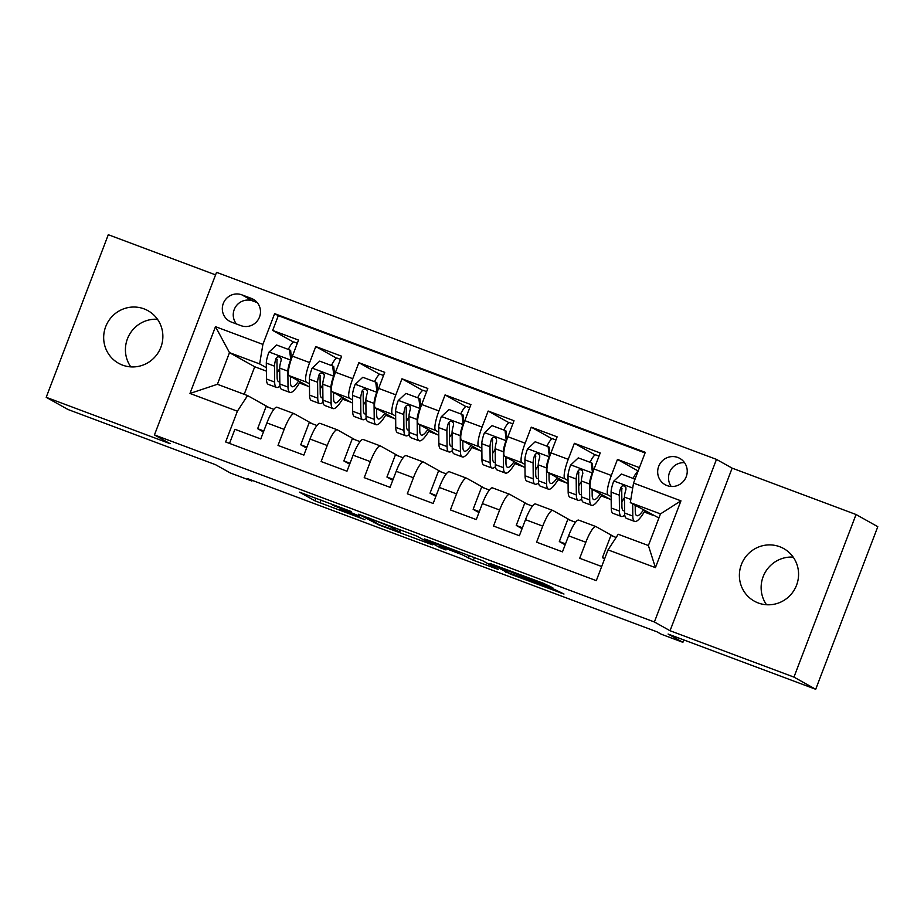 <?xml version="1.0" encoding="UTF-8"?>
<svg xmlns="http://www.w3.org/2000/svg" width="924" height="924" viewBox="0 0 924 924"><rect width="100%" height="100%" fill="white"/><g stroke="black" fill="none" stroke-linecap="round" stroke-linejoin="round"><path stroke-width="1.39" d="M351.443 511.584L299.48 492.157L314.934 500.831L364.968 519.704L340.402 509.551L359.39 516.031L332.467 505.105L351.443 511.584M779.717 546.719A30.122 29.441 -60.8 0 0 742.272 562.462A30.122 29.441 -60.8 0 0 754.273 601.131A30.122 29.441 -60.8 0 0 758.234 602.968A30.122 29.441 -60.8 0 0 795.691 587.225A30.122 29.441 -60.8 0 0 783.691 548.556A30.122 29.441 -60.8 0 0 779.717 546.719M766.527 604.735A30.122 29.441 119.2 0 1 765.037 572.637A30.122 29.441 119.2 0 1 793.185 557.114M144.017 308.859A30.122 29.441 -60.8 0 0 106.56 324.601A30.122 29.441 -60.8 0 0 118.561 363.271A30.122 29.441 -60.8 0 0 122.534 365.107A30.122 29.441 -60.8 0 0 159.979 349.364A30.122 29.441 -60.8 0 0 147.979 310.695A30.122 29.441 -60.8 0 0 144.017 308.859M130.815 366.886A30.122 29.441 119.2 0 1 129.337 334.777A30.122 29.441 119.2 0 1 157.473 319.265M677.812 457.472A15.061 14.715 -60.8 0 0 665.084 484.673A15.061 14.715 -60.8 0 0 685.793 477.72A15.061 14.715 -60.8 0 0 677.812 457.472M684.534 462.67A15.061 14.715 -60.8 0 0 671.205 486.474M549.457 586.682L552.841 587.791L543.439 583.31L490.055 563.467L510.602 574.197L563.986 594.04L553.603 589.004L508.812 572.88L498.694 567.221L549.457 586.682L549.711 586.035M215.569 274.867L108.293 234.719L46.2 397.308L67.949 409.482L215.569 464.714L230.353 472.996L251.905 481.058L247.551 478.62L656.987 631.82L661.341 634.257L682.894 642.319L683.806 639.916M793.959 677.107L856.051 514.518L732.143 468.145L670.05 630.734L793.959 677.107L815.707 689.281L668.098 634.049L682.894 642.319M670.05 630.734L654.388 621.979L154.447 434.915L216.539 272.326L716.481 459.39L654.388 621.979M46.2 397.308L170.108 443.682L154.447 434.915M416.955 536.151L358.489 514.241L379.036 524.971L432.42 544.813L416.955 536.151M427.743 540.02L482.744 560.764L498.198 569.427L473.377 560.267L462.058 554.712L442.804 547.355L439.339 546.188L445.969 549.93L439.986 547.666L424.359 538.923L427.743 540.02M856.051 514.518L877.8 526.692L815.707 689.281M639.443 467.648L617.463 459.424L638.161 471.009M611.145 496.696L608.107 494.987A18.827 3.939 -69.5 0 1 611.341 475.467L594.097 469.011L600.219 452.968L574.358 443.301L595.195 454.954M568.052 480.561L565.003 478.863A18.827 3.939 -69.5 0 1 568.237 459.332L550.993 452.887L557.126 436.844L531.265 427.177L552.102 438.831M524.947 464.437L521.91 462.739A18.827 3.939 -69.5 0 1 525.144 443.208L507.9 436.763L514.021 420.72L488.161 411.041L508.997 422.707M481.854 448.313L478.805 446.615A18.827 3.939 -69.5 0 1 482.039 427.084L464.807 420.639L470.928 404.597L445.068 394.918L465.904 406.583M438.75 432.189L435.712 430.48A18.827 3.939 -69.5 0 1 438.946 410.961L421.702 404.504L427.824 388.473L401.963 378.794L422.799 390.459M395.657 416.066L392.608 414.356A18.827 3.939 -69.5 0 1 395.842 394.837L378.609 388.38L384.731 372.337L358.87 362.67L379.706 374.324M352.552 399.93L349.515 398.232A18.827 3.939 -69.5 0 1 352.749 378.701L335.504 372.257L341.626 356.214L315.765 346.546L309.644 362.578A18.827 3.939 110.5 0 0 306.41 382.109L309.459 383.807M336.602 358.2L315.765 346.546M229.522 443.416L234.915 429.29L260.776 438.958L266.897 422.926A18.827 3.939 110.5 0 1 276.981 407.241A18.827 3.939 110.5 0 1 277.096 407.299M312.093 423.689L294.329 413.744A18.827 3.939 110.5 0 0 294.213 413.686A18.827 3.939 110.5 0 0 284.142 429.371L278.02 445.414L303.869 455.093L310.002 439.05A18.827 3.939 110.5 0 1 320.074 423.365A18.827 3.939 110.5 0 1 320.189 423.423M355.186 439.812L337.433 429.868A18.827 3.939 -69.5 0 0 337.318 429.822A18.827 3.939 -69.5 0 0 327.235 445.495L321.113 461.538L346.974 471.217L353.095 455.174A18.827 3.939 110.5 0 1 363.178 439.489A18.827 3.939 110.5 0 1 363.294 439.547M398.29 455.936L380.526 445.992A18.827 3.939 -69.5 0 0 380.411 445.946A18.827 3.939 -69.5 0 0 370.339 461.63L364.218 477.662L390.067 487.341L396.2 471.298A18.827 3.939 110.5 0 1 406.271 455.624A18.827 3.939 110.5 0 1 406.387 455.671M441.383 472.06L423.631 462.127A18.827 3.939 -69.5 0 0 423.515 462.069A18.827 3.939 -69.5 0 0 413.432 477.754L407.311 493.797L433.171 503.464L439.293 487.433A18.827 3.939 110.5 0 1 449.376 471.748A18.827 3.939 110.5 0 1 449.491 471.794M484.488 488.184L466.724 478.251A18.827 3.939 -69.5 0 0 466.608 478.193A18.827 3.939 -69.5 0 0 456.537 493.878L450.415 509.921L476.264 519.588L482.397 503.557A18.827 3.939 110.5 0 1 492.469 487.872A18.827 3.939 110.5 0 1 492.584 487.93M527.581 504.319L509.829 494.375A18.827 3.939 -69.5 0 0 509.713 494.317A18.827 3.939 -69.5 0 0 499.63 510.002L493.508 526.045L519.369 535.724L525.49 519.681A18.827 3.939 110.5 0 1 535.573 503.996A18.827 3.939 110.5 0 1 535.689 504.054M570.686 520.443L552.922 510.498A18.827 3.939 -69.5 0 0 552.806 510.452A18.827 3.939 -69.5 0 0 542.735 526.126L536.601 542.169L562.462 551.847L568.595 535.804A18.827 3.939 110.5 0 1 578.667 520.12A18.827 3.939 110.5 0 1 578.782 520.177M594.097 469.011A18.827 3.939 110.5 0 0 590.863 488.542L611.18 499.907M550.993 452.887A18.827 3.939 110.5 0 0 547.77 472.407L568.075 483.783M507.9 436.763A18.827 3.939 110.5 0 0 504.666 456.283L524.982 467.659M464.807 420.639A18.827 3.939 110.5 0 0 461.573 440.159L481.878 451.524M421.702 404.504A18.827 3.939 110.5 0 0 418.468 424.035L438.784 435.4M378.609 388.38A18.827 3.939 110.5 0 0 375.375 407.911L395.68 419.277M335.504 372.257A18.827 3.939 110.5 0 0 332.27 391.776L352.587 403.153M231.508 322.118L240.991 325.664A14.588 14.253 -60.8 0 0 253.315 299.318A14.588 14.253 -60.8 0 0 251.397 298.417L241.915 294.872A14.588 14.253 -60.8 0 0 229.579 321.229A14.588 14.253 -60.8 0 0 231.508 322.118M633.541 483.09L680.953 500.831L655.439 567.625L608.038 549.884L618.225 534.257L648.394 545.541L660.475 513.906L630.307 502.621L633.541 483.09L645.287 452.333L274.636 313.652L262.89 344.409L259.656 363.929L266.355 367.683M608.038 549.884L596.292 580.653L225.641 441.961L237.387 411.203L189.974 393.462L215.488 326.669L262.89 344.409M613.779 536.567L596.026 526.622A18.827 3.939 -69.5 0 0 595.911 526.576L578.667 520.12M645.056 452.922L278.297 315.696L272.672 330.411L298.533 340.09L292.411 356.133A18.827 3.939 110.5 0 0 289.177 375.652L309.494 387.029M595.911 526.576A18.827 3.939 -69.5 0 0 585.828 542.261L579.706 558.292L601.686 566.516M352.749 378.701L358.87 362.67M395.842 394.837L401.963 378.794M438.946 410.961L445.068 394.918M482.039 427.084L488.161 411.041M525.144 443.208L531.265 427.177M568.237 459.332L574.358 443.301M611.341 475.467L617.463 459.424M630.307 502.621L658.916 518.006M259.656 363.929L229.487 352.645L217.406 384.28L247.574 395.576L237.387 411.203M266.389 371.136L254.724 366.77L229.487 352.645L215.488 326.669M268.988 407.553L247.574 395.576M732.143 468.145L716.481 459.39M251.905 481.058L252.171 480.353M254.724 366.77L244.202 394.305M601.12 495.876L609.736 499.099M558.015 479.752L566.631 482.975M514.922 463.617L523.538 466.851M471.817 447.493L480.434 450.716M428.724 431.369L437.341 434.592M385.62 415.246L394.236 418.468M342.527 399.122L351.143 402.344M299.422 382.986L308.038 386.22M644.213 512L652.829 515.222M300.011 382.005L301.524 382.559M293.509 342.076L272.672 330.411M278.297 315.696L274.636 313.652M263.455 431.935L257.646 428.678L266.112 406.479L273.862 409.378M257.646 428.678L263.825 430.988M343.116 398.128L344.617 398.694M306.56 448.059L300.739 444.802L309.217 422.603L316.967 425.502M300.739 444.802L306.918 447.112M349.653 464.183L343.844 460.926L352.31 438.738L360.06 441.637M343.844 460.926L350.023 463.236M386.209 414.252L387.71 414.818M392.758 480.307L386.937 477.05L395.414 454.862L403.164 457.761M386.937 477.05L393.116 479.36M429.313 430.376L430.815 430.942M435.851 496.431L430.041 493.173L438.507 470.986L446.257 473.885M430.041 493.173L436.22 495.495M472.407 446.5L473.908 447.066M478.955 512.566L473.134 509.309L481.612 487.11L489.362 490.009M473.134 509.309L479.313 511.619M515.511 462.635L517.013 463.19M522.048 528.69L516.239 525.433L524.705 503.233L532.455 506.133M516.239 525.433L522.418 527.743M558.604 478.759L560.106 479.325M565.153 544.813L559.332 541.556L567.81 519.369L575.548 522.268M559.332 541.556L565.511 543.866M601.697 494.883L603.21 495.449M604.596 558.893L602.436 557.68L610.903 535.493L616.146 537.456M602.436 557.68L604.735 558.546M644.802 511.007L646.303 511.573M217.406 384.28L189.974 393.462M680.953 500.831L660.475 513.906M655.439 567.625L648.394 545.541M257.299 302.645L252.783 300.958A14.588 14.253 -60.8 0 0 236.475 323.978M367.81 517.821L378.932 524.601L399.699 532.074L390.205 526.703L367.879 517.625M455.59 551.097L432.721 542.457L455.775 551.986L459.24 553.153L455.59 551.097L455.809 550.519M290.875 360.476L289.524 349.849L276.599 345.01L268.93 352.194A12.474 2.61 110.5 0 0 266.308 363.086L266.47 379.002A36.001 7.542 110.5 0 0 268.307 384.361L276.495 387.422A36.001 7.542 110.5 0 0 279.96 386.047M277.073 372.903A29.88 6.26 110.5 0 0 279.683 368.572M288.334 349.411A14.819 3.107 -69.5 0 1 294.132 342.042A14.819 3.107 -69.5 0 1 294.225 342.076M290.483 360.256A12.474 2.61 110.5 0 0 287.861 371.148L288.022 387.064A36.001 7.542 110.5 0 0 289.859 392.423A36.001 7.542 110.5 0 0 300.138 381.785M290.413 376.345L290.471 382.247A29.88 6.26 110.5 0 0 292.007 386.694A29.88 6.26 110.5 0 0 298.637 380.954M289.524 349.849L290.656 350.485L291.418 358.835M289.859 392.423L281.67 389.351A36.001 7.542 -69.5 0 1 279.833 384.003L279.672 368.087A12.474 2.61 -69.5 0 1 281.139 360.545L281.127 358.651L279.187 356.791L277.373 356.976L275.964 358.604A12.474 2.61 110.5 0 0 274.497 366.147L274.659 382.062A36.001 7.542 110.5 0 0 276.495 387.422M279.81 381.647A29.88 6.26 -69.5 0 1 278.644 381.693A29.88 6.26 -69.5 0 1 277.119 377.246L276.957 361.33A6.353 1.328 -69.5 0 1 277.223 359.309L275.964 358.604M290.436 377.904A29.88 6.26 110.5 0 0 291.164 376.773M333.968 376.599L332.628 365.973L319.692 361.134L312.035 368.318A12.474 2.61 110.5 0 0 309.413 379.21L309.563 395.126A36.001 7.542 110.5 0 0 311.411 400.485L319.6 403.545A36.001 7.542 110.5 0 0 323.065 402.171M320.166 389.027A29.88 6.26 110.5 0 0 322.776 384.696M331.439 365.534A14.819 3.107 -69.5 0 1 337.237 358.166A14.819 3.107 -69.5 0 1 337.329 358.2M333.576 376.38A12.474 2.61 110.5 0 0 330.965 387.272L331.115 403.187A36.001 7.542 110.5 0 0 332.963 408.547A36.001 7.542 110.5 0 0 343.231 397.921M333.518 392.481L333.576 398.371A29.88 6.26 110.5 0 0 335.1 402.818A29.88 6.26 110.5 0 0 341.73 397.077M332.628 365.973L333.76 366.609L334.523 374.959M332.963 408.547L324.774 405.486A36.001 7.542 -69.5 0 1 322.926 400.127L322.776 384.211A12.474 2.61 -69.5 0 1 324.243 376.669L324.232 374.774L322.28 372.926L320.478 373.1L319.069 374.74A12.474 2.61 110.5 0 0 317.602 382.27L317.752 398.186A36.001 7.542 110.5 0 0 319.6 403.545M322.903 397.782A29.88 6.26 -69.5 0 1 321.748 397.817A29.88 6.26 -69.5 0 1 320.212 393.37L320.062 377.454A6.353 1.328 -69.5 0 1 320.316 375.433L319.069 374.74M333.529 394.028A29.88 6.26 110.5 0 0 334.257 392.896M377.073 392.723L375.722 382.109L362.797 377.269L355.128 384.442A12.474 2.61 110.5 0 0 352.506 395.333L352.668 411.249A36.001 7.542 110.5 0 0 354.504 416.608L362.693 419.669A36.001 7.542 110.5 0 0 366.158 418.295M363.271 405.151A29.88 6.26 110.5 0 0 365.881 400.82M374.532 381.658A14.819 3.107 -69.5 0 1 380.33 374.289A14.819 3.107 -69.5 0 1 380.422 374.336M376.68 392.504A12.474 2.61 110.5 0 0 374.058 403.395L374.22 419.311A36.001 7.542 110.5 0 0 376.056 424.67A36.001 7.542 110.5 0 0 386.336 414.044M376.611 408.604L376.669 414.495A29.88 6.26 110.5 0 0 378.205 418.942A29.88 6.26 110.5 0 0 384.834 413.201M375.722 382.109L376.853 382.732L377.616 391.083M376.056 424.67L367.868 421.61A36.001 7.542 -69.5 0 1 366.031 416.25L365.869 400.335A12.474 2.61 -69.5 0 1 367.336 392.792L367.325 390.898L365.384 389.05L363.571 389.223L362.162 390.864A12.474 2.61 110.5 0 0 360.695 398.406L360.857 414.31A36.001 7.542 110.5 0 0 362.693 419.669M366.008 413.906A29.88 6.26 -69.5 0 1 364.841 413.94A29.88 6.26 -69.5 0 1 363.317 409.494L363.155 393.578A6.353 1.328 -69.5 0 1 363.421 391.557L362.162 390.864M376.634 410.152A29.88 6.26 110.5 0 0 377.362 409.02M420.166 408.847L418.826 398.232L405.89 393.393L398.232 400.566A12.474 2.61 110.5 0 0 395.611 411.469L395.761 427.373A36.001 7.542 110.5 0 0 397.609 432.732L405.798 435.793A36.001 7.542 110.5 0 0 409.263 434.43M406.364 421.275A29.88 6.26 110.5 0 0 408.974 416.955M417.636 397.782A14.819 3.107 -69.5 0 1 423.435 390.413A14.819 3.107 -69.5 0 1 423.527 390.459M419.773 408.627A12.474 2.61 110.5 0 0 417.163 419.531L417.313 435.435A36.001 7.542 110.5 0 0 419.161 440.794A36.001 7.542 110.5 0 0 429.429 430.168M419.715 424.728L419.773 430.619A29.88 6.26 110.5 0 0 421.298 435.065A29.88 6.26 110.5 0 0 427.928 429.325M418.826 398.232L419.958 398.868L420.72 407.207M419.161 440.794L410.972 437.733A36.001 7.542 -69.5 0 1 409.124 432.374L408.974 416.458A12.474 2.61 -69.5 0 1 410.441 408.928L409.99 406.19L408.477 405.174L406.676 405.347L405.266 406.987A12.474 2.61 110.5 0 0 403.8 414.529L403.95 430.445A36.001 7.542 110.5 0 0 405.798 435.793M409.101 430.03A29.88 6.26 -69.5 0 1 407.934 430.064A29.88 6.26 -69.5 0 1 406.41 425.618L406.26 409.702A6.353 1.328 -69.5 0 1 406.514 407.692L405.266 406.987M419.727 426.276A29.88 6.26 110.5 0 0 420.455 425.144M463.271 424.982L461.919 414.356L448.995 409.517L441.326 416.689A12.474 2.61 110.5 0 0 438.704 427.593L438.865 443.508A36.001 7.542 110.5 0 0 440.702 448.856L448.891 451.928A36.001 7.542 110.5 0 0 452.356 450.554M449.468 437.399A29.88 6.26 110.5 0 0 452.079 433.079M460.729 413.906A14.819 3.107 -69.5 0 1 466.528 406.537A14.819 3.107 -69.5 0 1 466.62 406.583M462.878 424.751A12.474 2.61 110.5 0 0 460.256 435.654L460.418 451.57A36.001 7.542 110.5 0 0 462.254 456.918A36.001 7.542 110.5 0 0 472.534 446.292M462.808 440.852L462.866 446.742A29.88 6.26 110.5 0 0 464.402 451.189A29.88 6.26 110.5 0 0 471.021 445.449M461.919 414.356L463.051 414.992L463.813 423.331M462.254 456.918L454.065 453.857A36.001 7.542 -69.5 0 1 452.229 448.498L452.067 432.594A12.474 2.61 -69.5 0 1 453.534 425.052L453.522 423.146L451.582 421.298L449.769 421.471L448.359 423.111A12.474 2.61 110.5 0 0 446.893 430.653L447.054 446.569A36.001 7.542 110.5 0 0 448.891 451.928M452.206 446.153A29.88 6.26 -69.5 0 1 451.039 446.188A29.88 6.26 -69.5 0 1 449.514 441.753L449.353 425.837A6.353 1.328 -69.5 0 1 449.618 423.816L448.359 423.111M462.832 442.4A29.88 6.26 110.5 0 0 463.559 441.268M506.364 441.106L505.024 430.48L492.088 425.641L484.43 432.825A12.474 2.61 110.5 0 0 481.808 443.716L481.958 459.632A36.001 7.542 110.5 0 0 483.806 464.991L491.995 468.052A36.001 7.542 110.5 0 0 495.46 466.678M492.561 453.534A29.88 6.26 110.5 0 0 495.172 449.203M503.834 430.041A14.819 3.107 -69.5 0 1 509.632 422.672A14.819 3.107 -69.5 0 1 509.725 422.707M505.971 440.887A12.474 2.61 110.5 0 0 503.361 451.778L503.511 467.694A36.001 7.542 110.5 0 0 505.359 473.053A36.001 7.542 110.5 0 0 515.627 462.416M505.913 456.976L505.971 462.878A29.88 6.26 110.5 0 0 507.495 467.325A29.88 6.26 110.5 0 0 514.125 461.584M505.024 430.48L506.156 431.115L506.918 439.466M505.359 473.053L497.17 469.981A36.001 7.542 -69.5 0 1 495.322 464.633L495.172 448.718A12.474 2.61 -69.5 0 1 496.638 441.175L496.188 438.438L494.675 437.422L492.873 437.606L491.464 439.235A12.474 2.61 110.5 0 0 489.997 446.777L490.147 462.693A36.001 7.542 110.5 0 0 491.995 468.052M495.299 462.277A29.88 6.26 -69.5 0 1 494.132 462.323A29.88 6.26 -69.5 0 1 492.608 457.877L492.457 441.961A6.353 1.328 -69.5 0 1 492.711 439.94L491.464 439.235M505.925 458.535A29.88 6.26 110.5 0 0 506.652 457.403M549.468 457.23L548.117 446.604L535.192 441.764L527.523 448.949A12.474 2.61 110.5 0 0 524.901 459.84L525.063 475.756A36.001 7.542 110.5 0 0 526.899 481.115L535.088 484.176A36.001 7.542 110.5 0 0 538.553 482.802M535.666 469.658A29.88 6.26 110.5 0 0 538.265 465.326M546.927 446.165A14.819 3.107 -69.5 0 1 552.725 438.796A14.819 3.107 -69.5 0 1 552.818 438.831M549.075 457.01A12.474 2.61 110.5 0 0 546.454 467.902L546.615 483.818A36.001 7.542 110.5 0 0 548.452 489.177A36.001 7.542 110.5 0 0 558.731 478.551M549.006 473.111L549.064 479.002A29.88 6.26 110.5 0 0 550.6 483.448A29.88 6.26 110.5 0 0 557.218 477.708M548.117 446.604L549.249 447.239L550.011 455.59M548.452 489.177L540.263 486.116A36.001 7.542 -69.5 0 1 538.426 480.757L538.265 464.841A12.474 2.61 -69.5 0 1 539.731 457.299L539.72 455.405L537.78 453.557L535.966 453.73L534.557 455.37A12.474 2.61 110.5 0 0 533.09 462.901L533.252 478.817A36.001 7.542 110.5 0 0 535.088 484.176M538.403 478.413A29.88 6.26 -69.5 0 1 537.237 478.447A29.88 6.26 -69.5 0 1 535.712 474L535.55 458.085A6.353 1.328 -69.5 0 1 535.816 456.063L534.557 455.37M549.029 474.659A29.88 6.26 110.5 0 0 549.757 473.527M592.561 473.354L591.221 462.739L578.285 457.9L570.628 465.072A12.474 2.61 110.5 0 0 568.006 475.964L568.156 491.88A36.001 7.542 110.5 0 0 570.004 497.239L578.193 500.3A36.001 7.542 110.5 0 0 581.658 498.925M578.759 485.781A29.88 6.26 110.5 0 0 581.369 481.45M590.032 462.289A14.819 3.107 -69.5 0 1 595.83 454.92A14.819 3.107 -69.5 0 1 595.922 454.966M592.169 473.134A12.474 2.61 110.5 0 0 589.558 484.026L589.708 499.942A36.001 7.542 110.5 0 0 591.556 505.301A36.001 7.542 110.5 0 0 601.824 494.675M592.111 489.235L592.169 495.125A29.88 6.26 110.5 0 0 593.693 499.572A29.88 6.26 110.5 0 0 600.323 493.832M591.221 462.739L592.353 463.363L593.116 471.714M591.556 505.301L583.367 502.24A36.001 7.542 -69.5 0 1 581.519 496.881L581.369 480.965A12.474 2.61 -69.5 0 1 582.836 473.423L582.386 470.697L580.873 469.681L579.071 469.854L577.662 471.494A12.474 2.61 110.5 0 0 576.195 479.036L576.345 494.941A36.001 7.542 110.5 0 0 578.193 500.3M581.496 494.536A29.88 6.26 -69.5 0 1 580.33 494.571A29.88 6.26 -69.5 0 1 578.805 490.124L578.655 474.208A6.353 1.328 -69.5 0 1 578.909 472.187L577.662 471.494M592.122 490.783A29.88 6.26 110.5 0 0 592.85 489.651M634.476 480.642L634.314 478.863L621.39 474.024L613.721 481.196A12.474 2.61 110.5 0 0 611.099 492.099L611.261 508.004A36.001 7.542 110.5 0 0 613.097 513.363L621.286 516.424A36.001 7.542 110.5 0 0 624.751 515.061M621.864 501.905A29.88 6.26 110.5 0 0 624.462 497.586M633.125 478.413A14.819 3.107 -69.5 0 1 638.091 471.182M632.686 503.95L632.813 516.066A36.001 7.542 110.5 0 0 634.649 521.425A36.001 7.542 110.5 0 0 644.929 510.799M635.204 505.359L635.262 511.249A29.88 6.26 110.5 0 0 636.798 515.696A29.88 6.26 110.5 0 0 643.416 509.956M634.649 521.425L626.46 518.364A36.001 7.542 -69.5 0 1 624.624 513.005L624.462 497.089A12.474 2.61 -69.5 0 1 625.929 489.558L625.918 487.653L623.977 485.805L622.164 485.978L620.755 487.618A12.474 2.61 110.5 0 0 619.288 495.16L619.45 511.076A36.001 7.542 110.5 0 0 621.286 516.424M624.601 510.66A29.88 6.26 -69.5 0 1 623.434 510.695A29.88 6.26 -69.5 0 1 621.91 506.248L621.748 490.332A6.353 1.328 -69.5 0 1 622.014 488.322L620.755 487.618M635.227 506.906A29.88 6.26 110.5 0 0 635.955 505.774M634.314 478.863L635.007 479.244M608.107 494.987L590.863 488.542M565.003 478.863L547.77 472.407M521.91 462.739L504.666 456.283M478.805 446.615L461.573 440.159M435.712 430.48L418.468 424.035M392.608 414.356L375.375 407.911M349.515 398.232L332.27 391.776M306.41 382.109L289.177 375.652M284.142 429.371L266.897 422.926M585.828 542.261L568.595 535.804M542.735 526.126L525.49 519.681M499.63 510.002L482.397 503.557M456.537 493.878L439.293 487.433M413.432 477.754L396.2 471.298M370.339 461.63L353.095 455.174M327.235 445.495L310.002 439.05M309.644 362.578L292.411 356.133M252.783 300.958L241.915 294.872M255.082 300.485L251.397 298.417M321.078 500.115L320.016 502.887M315.939 498.186L314.934 500.831M429.198 543L428.955 543.647M374.301 522.002L373.954 522.903M400.242 529.741L399.434 531.866M390.448 526.068L390.205 526.703M494.987 567.613L494.733 568.26M474.428 557.495L473.377 560.267M469.3 555.567L468.295 558.2M462.67 553.095L462.058 554.712M440.332 546.754L439.986 547.666M459.586 551.94L459.147 553.095M528.47 577.708L528.101 578.69M523.331 575.791L523.019 576.634M560.764 592.226L560.522 592.873M505.867 571.228L505.52 572.129M290.459 359.99L269.127 352.009M291.164 355.994L292.296 356.421M274.659 382.062L266.47 379.002M288.022 387.064L279.833 384.003M274.497 366.147L266.308 363.086M287.861 371.148L279.672 368.087M333.552 376.114L312.22 368.133M334.257 372.118L335.4 372.545M317.752 398.186L309.563 395.126M331.115 403.187L322.926 400.127M317.602 382.27L309.413 379.21M330.965 387.272L322.776 384.211M376.657 392.25L355.324 384.257M377.362 388.242L378.493 388.669M360.857 414.31L352.668 411.249M374.22 419.311L366.031 416.25M360.695 398.406L352.506 395.333M374.058 403.395L365.869 400.335M419.75 408.373L398.417 400.392M420.455 404.377L421.598 404.793M403.95 430.445L395.761 427.373M417.313 435.435L409.124 432.374M403.8 414.529L395.611 411.469M417.163 419.531L408.974 416.458M462.855 424.497L441.522 416.516M463.559 420.501L464.691 420.928M447.054 446.569L438.865 443.508M460.418 451.57L452.229 448.498M446.893 430.653L438.704 427.593M460.256 435.654L452.067 432.594M505.948 440.621L484.615 432.64M506.652 436.625L507.796 437.052M490.147 462.693L481.958 459.632M503.511 467.694L495.322 464.633M489.997 446.777L481.808 443.716M503.361 451.778L495.172 448.718M549.052 456.745L527.72 448.764M549.757 452.748L550.889 453.176M533.252 478.817L525.063 475.756M546.615 483.818L538.426 480.757M533.09 462.901L524.901 459.84M546.454 467.902L538.265 464.841M592.145 472.88L570.813 464.887M592.85 468.872L593.982 469.3M576.345 494.941L568.156 491.88M589.708 499.942L581.519 496.881M576.195 479.036L568.006 475.964M589.558 484.026L581.369 480.965M632.721 488.057L613.917 481.023M619.45 511.076L611.261 508.004M632.813 516.066L624.624 513.005M619.288 495.16L611.099 492.099M630.826 499.48L624.462 497.089M294.213 413.686L276.981 407.241M337.318 429.822L320.074 423.365M380.411 445.946L363.178 439.489M423.515 462.069L406.271 455.624M466.608 478.193L449.376 471.748M509.713 494.317L492.469 487.872M552.806 510.452L535.573 503.996M340.378 508.685L340.136 509.343M400.554 529.856L399.699 532.074M459.69 551.975L459.24 553.153M531.912 580.884L531.67 581.519M297.332 343.231L294.132 342.042M340.425 359.355L337.237 358.166M383.529 375.491L380.33 374.289M426.622 391.614L423.435 390.413M469.727 407.738L466.528 406.537M512.82 423.862L509.632 422.672M555.925 439.986L552.725 438.796M599.018 456.121L595.83 454.92"/></g></svg>
